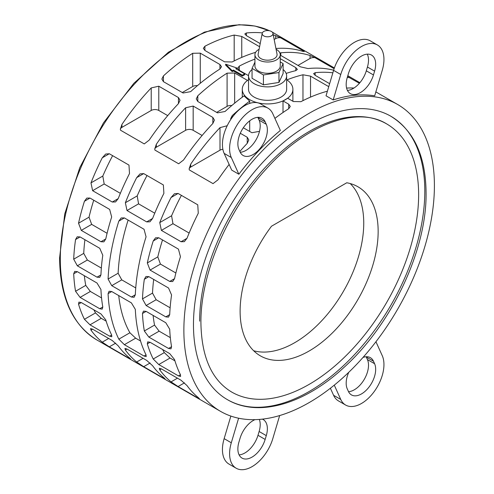 <?xml version="1.0" encoding="UTF-8"?>
<svg xmlns="http://www.w3.org/2000/svg" width="494" height="494" viewBox="0 0 494 494"><rect width="100%" height="100%" fill="white"/><g stroke="black" fill="none" stroke-linecap="round" stroke-linejoin="round"><path stroke-width="0.74" d="M286.921 79.886A177.155 102.283 -60 0 1 302.97 74.773L310.528 76.138L328.751 86.654M327.399 91.205A177.155 102.283 120 0 0 300.92 101.684L293.356 101.536L287.65 98.244L283.013 100.924L288.718 104.215L290.281 106.432L288.718 108.729A177.155 102.283 120 0 0 274.899 118.381M259.504 131.293A177.155 102.283 120 0 0 259.436 131.355L251.872 132.713L243.314 127.773M230.741 119.536L230.636 118.764L232.205 115.633A177.155 102.283 -60 0 1 249.692 101.128L244.024 95.898A177.155 102.283 120 0 0 225.048 111.496L217.484 112.86L197.816 101.505L196.248 98.905L197.816 95.774A177.155 102.283 -60 0 1 227.092 73.155L234.656 73.007L247.506 80.423M248.544 75.662L239.3 70.327L237.731 68.172L239.3 66.11A177.155 102.283 -60 0 1 254.935 59.101M280.24 58.65L295.807 67.635L297.376 69.407L295.807 70.642A177.155 102.283 120 0 0 286.149 73.415M273.281 34.944A177.155 102.283 -60 0 1 275.671 35.661L280.58 37.772L304.347 51.493L302.902 51.382A177.155 102.283 120 0 0 275.924 48.492M260.202 43.602L246.389 35.63L244.826 33.932L246.389 32.974A177.155 102.283 -60 0 1 262.345 32.907M333.641 70.191A177.155 102.283 120 0 0 308.015 68.549L300.451 66.838L280.24 55.137M279.9 53.019L280.783 52.827A177.155 102.283 -60 0 1 310.059 55.513L314.968 57.625L334.123 68.685M353.963 88.025A177.155 102.283 120 0 0 346.584 88.08M329.634 83.69L315.172 75.341L313.604 73.643L315.172 72.686A177.155 102.283 -60 0 1 332.863 72.816M347.541 76.607L359.391 83.276M255.614 52.339A177.155 102.283 120 0 0 232.137 61.972L224.579 61.83L204.905 50.474L203.343 48.319L204.905 46.251A177.155 102.283 -60 0 1 234.187 35.068L241.751 36.426L259.591 46.726M200.268 53.148L219.935 64.504L221.503 66.721L219.935 69.018A177.155 102.283 120 0 0 190.653 91.643L183.095 93.002L163.421 81.646L161.859 79.052L163.421 75.922A177.155 102.283 -60 0 1 192.703 53.296L200.268 53.148L200.268 83.301M120.493 130.194L120.375 129.064L121.944 124.414A177.155 102.283 -60 0 1 151.22 87.92L158.784 86.209L178.451 97.565L180.02 100.233L178.451 103.641A177.155 102.283 120 0 0 149.176 140.135L144.26 143.921L120.493 130.194M154.888 150.053L154.764 148.916L156.332 144.267A177.155 102.283 -60 0 1 185.614 107.772L193.173 106.062L212.846 117.418L214.408 120.085L212.846 123.494A177.155 102.283 120 0 0 183.564 159.988L178.655 163.773L154.888 150.053M229.142 164.434A177.155 102.283 120 0 0 217.953 179.847L213.044 183.626L189.276 169.905L189.153 168.775L190.721 164.125A177.155 102.283 -60 0 1 220.003 127.631L227.203 125.735M240.294 133.263L247.235 137.276L248.803 139.944L247.235 143.353A177.155 102.283 120 0 0 239.843 151.448M146.063 236.836A177.155 102.283 120 0 0 135.319 294.757L134.109 297.271L131.404 297.018L111.737 285.662L108.087 279.036A177.155 102.283 -60 0 1 118.832 221.114L121.172 217.959L124.377 217.916L144.044 229.272L146.063 236.836M89.988 198.057L109.656 209.413L111.669 216.983A177.155 102.283 120 0 0 105.772 238.948L103.913 241.832L100.949 241.733L81.282 230.377L78.54 223.226A177.155 102.283 -60 0 1 84.437 201.262L86.777 198.1L89.988 198.057L84.437 201.262M143.698 173.598L163.366 184.954L163.891 193.382A177.155 102.283 120 0 0 152.597 218.465L149.954 221.8L146.669 221.886L127.001 210.53L125.365 202.744A177.155 102.283 -60 0 1 136.659 177.661L140.043 173.9L143.698 173.598L136.659 177.661M158.765 237.768L178.439 249.124L180.452 256.695A177.155 102.283 120 0 0 174.549 278.659L172.696 281.537L169.732 281.444L150.065 270.088L147.317 262.938A177.155 102.283 -60 0 1 153.22 240.973L155.561 237.812L158.765 237.768L153.22 240.973M280.351 130.441A177.155 102.283 120 0 0 238.868 174.24L231.705 170.109L224.146 153.393A31.752 18.334 120 0 1 232.415 117.14A31.752 18.334 120 0 1 260.77 103.999L267.927 108.13A31.752 18.334 -60 0 1 272.793 113.731L280.351 130.441M434.405 185.627A177.155 102.283 120 0 0 397.713 104.53A177.155 102.283 120 0 0 261.196 151.991A177.155 102.283 120 0 0 183.867 330.27A177.155 102.283 120 0 0 220.559 411.372A177.155 102.283 120 0 0 357.076 363.911A177.155 102.283 120 0 0 434.405 185.627M374.674 95.83A177.155 102.283 120 0 0 333.191 99.936L326.028 95.805L333.592 70.364A31.752 18.334 120 0 1 370.21 40.811L377.373 44.942A31.752 18.334 -60 0 1 382.239 70.389L374.674 95.83M178.087 193.457L197.754 204.812L198.279 213.241A177.155 102.283 120 0 0 186.991 238.318L184.342 241.652L181.057 241.739L161.39 230.389L159.76 222.596A177.155 102.283 -60 0 1 171.048 197.52L174.431 193.759L178.087 193.457L171.048 197.52M148.867 276.646L168.534 288.002L171.566 294.98A177.155 102.283 120 0 0 169.708 314.616L168.497 317.123L165.793 316.876L146.125 305.52L142.476 298.889A177.155 102.283 -60 0 1 144.334 279.258L145.958 276.517L148.867 276.646L144.334 279.258M109.304 153.745L128.977 165.101L129.502 173.53A177.155 102.283 120 0 0 118.208 198.607L115.565 201.941L112.28 202.034L92.613 190.678L90.976 182.885A177.155 102.283 -60 0 1 102.27 157.808L105.648 154.048L109.304 153.745L102.27 157.808M80.084 236.935L99.751 248.291L102.789 255.275A177.155 102.283 120 0 0 100.93 274.905L99.714 277.412L97.015 277.165L77.348 265.809L73.699 259.183A177.155 102.283 -60 0 1 75.557 239.547L77.181 236.805L80.084 236.935L75.557 239.547M236.929 67.999L235.749 68.685L244.697 73.847L242.338 75.205L233.39 70.043L232.217 70.722L225.622 64.195L236.929 67.999L236.929 68.919A177.155 102.283 120 0 0 236.533 69.135M244.697 73.847L244.697 74.742A177.155 102.283 120 0 0 242.338 76.107L233.39 70.938A177.155 102.283 120 0 0 232.217 71.636L225.622 65.085L225.622 64.195M248.538 79.695A25.305 14.61 0 0 0 242.276 89.315A25.305 14.61 0 0 0 249.692 99.646A25.305 14.61 0 0 0 285.483 99.646A25.305 14.61 0 0 0 292.893 89.315A25.305 14.61 0 0 0 286.637 79.695M249.692 131.453L249.692 120.845M249.692 103.4L249.692 101.128M283.013 100.924L283.013 112.496M424.803 191.172A163.576 94.44 -60 0 1 353.401 355.791A163.576 94.44 -60 0 1 227.345 399.615A163.576 94.44 -60 0 1 193.469 324.731A163.576 94.44 -60 0 1 264.87 160.112A163.576 94.44 -60 0 1 390.921 116.288A163.576 94.44 -60 0 1 424.803 191.172M286.637 75.885L286.637 89.315A19.05 10.998 180 0 1 274.874 99.473A19.05 10.998 180 0 1 254.114 97.09A19.05 10.998 180 0 1 248.538 89.315L248.538 75.885A19.05 10.998 0 0 0 254.114 83.659A19.05 10.998 0 0 0 274.874 86.042A19.05 10.998 0 0 0 286.637 75.885A19.05 10.998 0 0 0 283.118 69.518M386.561 123.846C357.434 105.704 306.274 123.877 265.661 169.559C226.882 211.698 200.391 274.683 200.916 322.946C201.527 357.113 211.79 380.145 231.711 392.057A154.85 89.402 120 0 0 351.036 350.567A154.85 89.402 120 0 0 418.634 194.735A154.85 89.402 120 0 0 386.561 123.846A154.85 89.402 120 0 0 267.229 165.329A154.85 89.402 120 0 0 199.638 321.168M350.197 183.54A97.608 56.353 -60 0 1 363.745 223.14A97.608 56.353 -60 0 1 325.781 316.222A97.608 56.353 -60 0 1 253.663 350.746M346.757 182.774A97.608 56.353 -60 0 1 357.94 186.775A97.608 56.353 -60 0 1 378.151 231.458A97.608 56.353 -60 0 1 335.55 329.683A97.608 56.353 -60 0 1 260.332 355.834A97.608 56.353 -60 0 1 240.115 311.152A97.608 56.353 -60 0 1 271.509 226.215L346.757 182.774M280.24 54.711L280.24 65.986A12.653 7.305 180 0 1 272.429 72.735A12.653 7.305 180 0 1 258.64 71.148A12.653 7.305 180 0 1 254.935 65.986L254.935 54.711A12.653 7.305 0 0 0 258.64 59.873A12.653 7.305 0 0 0 272.429 61.46A12.653 7.305 0 0 0 280.24 54.711A12.653 7.305 0 0 0 276.535 49.542A12.653 7.305 0 0 0 276.078 49.295M272.966 33.333L277.017 54.093A9.491 5.477 180 0 1 271.706 59.644A9.491 5.477 180 0 1 260.875 58.582A9.491 5.477 180 0 1 258.158 54.093L262.209 33.333A5.409 3.125 180 0 1 265.797 30.733A5.409 3.125 180 0 1 271.41 31.474A5.409 3.125 180 0 1 272.966 33.333A5.409 3.125 180 0 1 269.934 36.494A5.409 3.125 180 0 1 263.759 35.889A5.409 3.125 180 0 1 262.209 33.333M259.091 49.295A12.653 7.305 0 0 0 254.935 54.711M280.24 61.917L283.118 63.578L278.956 72.55L263.426 74.952L252.051 68.388L254.935 62.182M283.118 63.578L283.118 73.483L278.956 82.449L263.426 84.851L252.051 78.287L252.051 68.388M263.426 84.851L263.426 74.952M278.956 82.449L278.956 72.55M252.051 69.518A19.05 10.998 0 0 0 248.538 75.885M231.834 105.506A5.348 3.088 0 0 0 227.092 106.364L216.662 112.385M197.446 85.653A5.348 3.088 0 0 0 192.703 86.506L182.274 92.532M140.549 341.002L135.652 338.174L129.91 332.758A162.977 94.095 -60 0 1 118.727 295.566M135.739 287.94L121.765 279.876L118.128 273.238A162.977 94.095 -60 0 1 128.131 220.083M101.548 297.913L90.359 291.454L85.758 285.378A162.977 94.095 -60 0 1 84.338 275.714M107.087 233.285L91.668 224.381L89.019 217.175A162.977 94.095 -60 0 1 93.743 200.224M154.746 213.186L138.573 203.849L137.196 195.908A162.977 94.095 -60 0 1 147.014 175.518M170.325 337.624L159.136 331.165L154.542 325.089A162.977 94.095 -60 0 1 153.115 315.425M175.87 272.997L160.445 264.092L157.802 256.886A162.977 94.095 -60 0 1 162.526 239.936M265.148 121.802L266.285 124.297A20.056 11.578 -60 0 1 261.06 147.193A20.056 11.578 -60 0 1 243.153 155.499A20.056 11.578 -60 0 1 240.078 151.961L238.948 149.46A20.056 11.578 -60 0 1 244.172 126.563A20.056 11.578 -60 0 1 262.079 118.264A20.056 11.578 -60 0 1 265.148 121.802L257.992 117.665A20.056 11.578 120 0 0 257.837 117.337M240.232 152.288A20.056 11.578 120 0 0 255.911 140.024A20.056 11.578 120 0 0 259.122 120.166L257.992 117.665M238.868 174.24L231.303 157.53A31.752 18.334 -60 0 1 239.578 121.277A31.752 18.334 -60 0 1 267.927 108.13M348.548 391.699A20.056 11.578 120 0 0 364.22 379.435A20.056 11.578 120 0 0 367.437 359.576L366.307 357.076A20.056 11.578 120 0 0 366.153 356.748M363.022 357.421A20.056 11.578 -60 0 1 370.389 357.675A20.056 11.578 -60 0 1 373.464 361.207L374.594 363.708A20.056 11.578 -60 0 1 369.37 386.604A20.056 11.578 -60 0 1 351.462 394.91A20.056 11.578 -60 0 1 348.394 391.372L347.263 388.871A20.056 11.578 -60 0 1 348.783 372.266M333.592 395.305A31.752 18.334 120 0 0 338.458 400.906L345.615 405.037A31.752 18.334 -60 0 1 340.749 399.436L333.592 395.305L330.387 388.228M375.946 341.731L382.239 355.643A31.752 18.334 -60 0 1 373.97 391.896A31.752 18.334 -60 0 1 345.615 405.037M239.102 454.881A20.056 11.578 120 0 0 257.992 435.294L259.122 431.49A20.056 11.578 120 0 0 259.325 419.431M262.357 419.14A20.056 11.578 -60 0 1 263.209 419.554A20.056 11.578 -60 0 1 266.285 435.622L265.148 439.425A20.056 11.578 -60 0 1 242.023 458.092A20.056 11.578 -60 0 1 238.948 442.025L240.078 438.221A20.056 11.578 -60 0 1 254.96 419.647M224.146 438.647A31.752 18.334 120 0 0 229.012 464.094L236.175 468.226A31.752 18.334 -60 0 1 231.303 442.778L224.146 438.647L230.859 416.072M279.666 415.553L272.793 438.672A31.752 18.334 -60 0 1 236.175 468.226M374.594 71.148L373.464 74.952A20.056 11.578 -60 0 1 350.332 93.619A20.056 11.578 -60 0 1 347.263 77.546L348.394 73.742A20.056 11.578 -60 0 1 371.519 55.075A20.056 11.578 -60 0 1 374.594 71.148L367.437 67.011A20.056 11.578 120 0 0 367.283 54.155M347.418 90.408A20.056 11.578 120 0 0 366.307 70.815L367.437 67.011M333.191 99.936L340.749 74.495A31.752 18.334 -60 0 1 377.373 44.942M189.134 233.044L172.962 223.708L171.585 215.767A162.977 94.095 -60 0 1 181.409 195.371M170.127 307.799L156.153 299.728L152.516 293.096A162.977 94.095 -60 0 1 153.69 279.431M174.938 360.861L170.041 358.033L164.298 352.611A162.977 94.095 -60 0 1 162.643 349.536M120.357 193.333L104.178 183.996L102.808 176.055A162.977 94.095 -60 0 1 112.626 155.659M101.35 268.088L87.376 260.017L83.739 253.385A162.977 94.095 -60 0 1 84.912 239.72M106.154 321.149L101.258 318.321L95.521 312.906A162.977 94.095 -60 0 1 93.86 309.824M280.58 37.772A5.348 3.088 0 0 0 275.671 38.606L274.164 39.477M314.968 57.625A5.348 3.088 0 0 0 310.059 58.459L297.999 65.424M349.363 77.484A5.348 3.088 0 0 0 347.288 77.459M167.725 115.621L158.784 110.458A5.348 3.088 0 0 0 151.22 110.458L121.944 127.359A5.348 3.088 0 0 0 120.382 129.372M202.114 135.473L193.173 130.311A5.348 3.088 0 0 0 185.614 130.311L156.332 147.218A5.348 3.088 0 0 0 154.77 149.225M222.874 149.305A5.348 3.088 0 0 0 220.003 150.164L190.721 167.071A5.348 3.088 0 0 0 189.165 169.084M131.404 302.89L135.319 309.361A177.155 102.283 120 0 0 146.063 354.877L146.187 356.612L144.044 356.038L124.377 344.682L118.832 339.156A177.155 102.283 -60 0 1 108.087 293.64L109.088 291.25L111.737 291.534L131.404 302.89M90.976 330.128L90.544 328.566L92.613 329.183L112.28 340.539L118.208 345.849A177.155 102.283 120 0 0 129.502 357.891L130.669 359.021L128.977 358.193L109.304 346.837L102.27 342.163A177.155 102.283 -60 0 1 90.976 330.128L92.613 329.183M73.699 273.781L74.699 271.397L77.348 271.675L97.015 283.031L100.93 289.503A177.155 102.283 120 0 0 102.789 306.99L102.196 309.139L99.751 308.744L80.084 297.388L75.557 291.269A177.155 102.283 -60 0 1 73.699 273.781L77.348 271.675M159.76 369.839L159.327 368.277L161.39 368.894L181.057 380.25L186.991 385.561A177.155 102.283 120 0 0 198.279 397.596L199.446 398.732L197.754 397.898L178.087 386.543L171.048 381.874A177.155 102.283 -60 0 1 159.76 369.839L161.39 368.894M142.476 313.492L143.476 311.109L146.125 311.387L165.793 322.743L169.708 329.214A177.155 102.283 120 0 0 171.566 346.702L170.98 348.85L168.534 348.455L148.867 337.099L144.334 330.98A177.155 102.283 -60 0 1 142.476 313.492L146.125 311.387M334.277 385.135L340.749 399.436M238.608 418.214L231.303 442.778M147.317 343.855L147.681 341.842L150.065 342.274L169.732 353.63L174.549 359.583A177.155 102.283 120 0 0 180.452 374.73L180.576 376.465L178.439 375.897L158.765 364.541L153.22 359.008A177.155 102.283 -60 0 1 147.317 343.855L150.065 342.274M125.365 349.98L124.939 348.418L127.001 349.036L146.669 360.392L152.597 365.702A177.155 102.283 120 0 0 163.891 377.743L165.058 378.879L163.366 378.046L143.698 366.69L136.659 362.022A177.155 102.283 -60 0 1 125.365 349.98L127.001 349.036M78.54 304.15L78.898 302.13L81.282 302.563L100.949 313.918L105.772 319.871A177.155 102.283 120 0 0 111.669 335.018L111.798 336.76L109.656 336.186L89.988 324.83L84.437 319.297A177.155 102.283 -60 0 1 78.54 304.15L81.282 302.563M232.217 71.636L232.217 70.722M233.39 70.938L233.39 70.043M242.338 76.107L242.338 75.205M269.44 30.745A177.155 102.283 120 0 0 134.652 83.85A177.155 102.283 120 0 0 60.305 258.936A177.155 102.283 120 0 0 96.997 340.033C72.482 324.891 60.015 297.53 59.595 257.948L64.757 213.896L79.793 167.62L103.462 122.883L133.825 83.338L168.405 52.24L204.423 32.129L239.04 24.7L254.953 26.034L269.465 30.752M274.145 33.191A177.155 102.283 120 0 0 272.336 32.184L334.376 67.962M266.285 124.297L259.122 120.166M231.303 157.53L224.146 153.393M374.594 363.708L367.437 359.576M373.464 361.207L366.307 357.076M265.148 439.425L257.992 435.294M266.285 435.622L259.122 431.49M373.464 74.952L366.307 70.815M340.749 74.495L333.592 70.364M295.807 70.642L295.807 67.635M239.3 70.327L239.3 66.11M234.656 103.153L234.656 73.007M227.092 106.364L227.092 73.155M197.816 101.505L197.816 95.774M232.205 117.43L232.205 115.633M288.718 108.729L288.718 104.215M310.528 97.108L310.528 76.138M302.97 100.64L302.97 74.773M275.671 38.606L275.671 35.661M246.389 35.63L246.389 32.974M310.059 58.459L310.059 55.513M280.783 55.482L280.783 52.827M315.172 75.341L315.172 72.686M241.751 57.397L241.751 36.426M234.187 60.929L234.187 35.068M204.905 50.474L204.905 46.251M192.703 86.506L192.703 53.296M163.421 81.646L163.421 75.922M219.935 69.018L219.935 64.504M178.451 103.641L178.451 97.565M158.784 110.458L158.784 86.209M151.22 110.458L151.22 87.92M121.944 127.359L121.944 124.414M212.846 123.494L212.846 117.418M193.173 130.311L193.173 106.062M185.614 130.311L185.614 107.772M156.332 147.218L156.332 144.267M247.235 143.353L247.235 137.276M220.003 150.164L220.003 127.631M190.721 167.071L190.721 164.125M111.737 291.534L108.087 293.64M129.91 332.758L118.832 339.156M135.652 338.174L124.377 344.682M146.063 354.877L144.044 356.038M124.377 217.916L118.832 221.114M118.128 273.238L108.087 279.036M121.765 279.876L111.737 285.662M135.319 294.757L131.404 297.018M108.68 338.464L102.27 342.163M115.707 343.139L109.304 346.837M129.502 357.891L128.977 358.193M85.758 285.378L75.557 291.269M90.359 291.454L80.084 297.388M102.789 306.99L99.751 308.744M89.019 217.175L78.54 223.226M91.668 224.381L81.282 230.377M105.772 238.948L100.949 241.733M137.196 195.908L125.365 202.744M138.573 203.849L127.001 210.53M152.597 218.465L146.669 221.886M177.463 378.176L171.048 381.874M184.49 382.85L178.087 386.543M198.279 397.596L197.754 397.898M154.542 325.089L144.334 330.98M159.136 331.165L148.867 337.099M171.566 346.702L168.534 348.455M157.802 256.886L147.317 262.938M160.445 264.092L150.065 270.088M174.549 278.659L169.732 281.444M171.585 215.767L159.76 222.596M172.962 223.708L161.39 230.389M186.991 238.318L181.057 241.739M152.516 293.096L142.476 298.889M156.153 299.728L146.125 305.52M169.708 314.616L165.793 316.876M164.298 352.611L153.22 359.008M170.041 358.033L158.765 364.541M180.452 374.73L178.439 375.897M143.075 358.317L136.659 362.022M150.096 362.997L143.698 366.69M163.891 377.743L163.366 378.046M102.808 176.055L90.976 182.885M104.178 183.996L92.613 190.678M118.208 198.607L112.28 202.034M83.739 253.385L73.699 259.183M87.376 260.017L77.348 265.809M100.93 274.905L97.015 277.165M95.521 312.906L84.437 319.297M101.258 318.321L89.988 324.83M111.669 335.018L109.656 336.186M227.345 399.615C258.22 417.905 304.705 404.135 344.355 367.079C391.896 324.07 426.797 249.933 426.081 192.95C425.772 156.246 414.052 130.694 390.921 116.288M397.713 104.53L375.841 91.903M359.891 82.696L347.807 75.712M292.893 101.27L292.893 89.315M242.276 97.188L242.276 89.315M220.559 411.372L96.997 340.033"/></g></svg>
